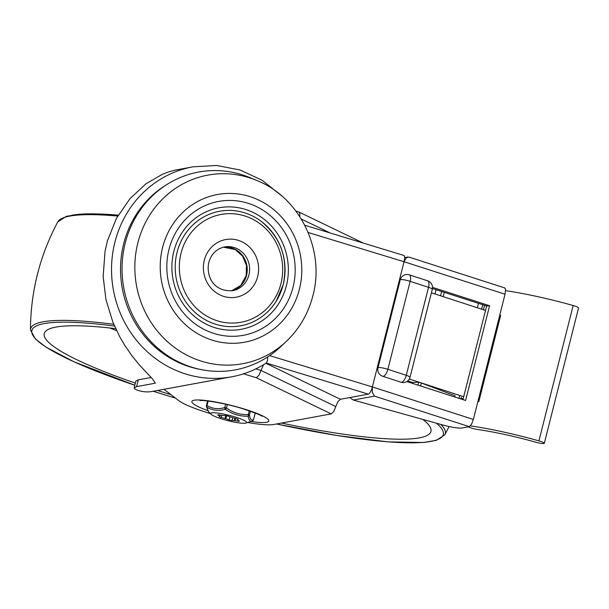 <?xml version="1.0" encoding="UTF-8"?>
<svg xmlns="http://www.w3.org/2000/svg" width="609" height="609" viewBox="0 0 609 609"><rect width="100%" height="100%" fill="white"/><g stroke="black" fill="none" stroke-linecap="round" stroke-linejoin="round"><path stroke-width="0.91" d="M283.185 284.7A58.243 54.795 -100.5 0 1 276.136 301.31A58.243 54.795 -100.5 0 1 207.791 321.103A58.243 54.795 -100.5 0 1 177.059 252.354A58.243 54.795 -100.5 0 1 261.406 221.486A58.243 54.795 -100.5 0 1 283.208 284.639M125.241 243.029A100.599 94.646 79.5 0 0 167.741 355.686A100.599 94.646 79.5 0 0 280.947 346.475L286.306 341.405A95.895 90.223 79.5 0 1 178.391 350.183A95.895 90.223 79.5 0 1 137.878 242.793A95.895 90.223 79.5 0 1 256.61 180.401L249.797 177.577A100.599 94.646 79.5 0 0 125.241 243.029M286.405 285.682A61.768 58.121 -100.5 0 1 215.137 327.749A61.768 58.121 -100.5 0 1 173.847 251.372A61.768 58.121 -100.5 0 1 245.107 209.313A61.768 58.121 -100.5 0 1 286.405 285.682M263.522 364.73L258.878 375.372L256.313 377.732L331.182 413.892L273.753 424.481A51.712 7.681 -165.8 0 1 247.696 422.509M349.635 397.578L353.349 400.044L374.512 396.139L372.289 392.432L372.373 386.936A7.057 2.147 107 0 1 370.47 391.846A7.057 2.147 107 0 1 368.308 394.137L340.431 399.276L337.873 401.643L333.747 411.524L331.182 413.892M267.602 356.973L267.511 360.467L266.476 362.888C255.711 369.853 244.072 374.505 231.557 376.834L152.593 391.404C146.944 392.424 141.44 391.831 136.073 389.623L134.635 388.808L134.155 387.842L136.576 386.639L138.296 379.849L151.169 377.473M299.78 216.621L299.826 213.523L298.943 212.001L295.89 211.057M304.782 225.246L403.759 255.415A7.057 2.147 107 0 1 404.574 257.074A7.057 2.147 107 0 1 404.049 261.733L406.393 257.66L408.974 257.097L504.754 287.928L505.569 289.579L505.044 294.238L473.368 419.441L372.373 386.936L404.049 261.733L372.373 386.936L269.627 355.618M281.274 195.519L262.106 180.234L240.152 170.025L216.621 165.465L192.825 166.836L174.273 170.322L167.406 172.324L162.436 174.273L146.069 183.743L130.143 198.443L116.441 218.372L107.458 240.768L105.045 251.19L103.149 276.631L105.966 299.651L112.916 322.26L119.448 336.237L124.548 345.044L132.1 355.999L139.598 365.187L152.326 378.714L155.386 383.168L136.576 386.639M138.296 379.849L135.86 381.089M163.996 389.296L178.384 400.357A51.712 7.681 -165.8 0 0 210.394 413.595M374.512 396.139L469.288 426.65L461.995 427.99A17.646 2.619 14.2 0 1 454.291 427.518A17.646 2.619 14.2 0 1 442.553 424.907L353.349 400.044M469.288 426.65L471.465 424.359L473.368 419.441M432.451 288.537L486.66 305.984L489.59 305.733L432.519 287.364M406.835 381.561L465.611 400.478L489.59 305.733M462.962 399.626L486.66 305.984M470.414 425.866A94.083 13.969 14.2 0 1 538.919 440.878A7.057 1.051 14.2 0 1 544.301 443.299A7.057 1.051 14.2 0 1 543.89 443.535A7.057 1.051 14.2 0 1 535.996 442.263A79.969 11.875 -165.8 0 0 477.555 429.474A7.057 1.051 14.2 0 1 468.176 426.856M427.647 280.818A7.057 2.885 108.1 0 1 428.835 282.599A7.057 2.885 108.1 0 1 428.523 287.319L406.264 375.304L387.887 369.313L410.146 281.328A7.057 1.051 -165.8 0 0 409.438 281.107A7.057 1.051 -165.8 0 0 404.924 279.98A7.057 1.051 -165.8 0 0 400.242 279.805A7.057 7.057 0 0 1 409.271 274.826A7.057 2.885 108.1 0 1 410.466 276.608A7.057 2.885 108.1 0 1 410.146 281.328L428.523 287.319A7.057 1.051 -165.8 0 1 431.956 288.795A7.057 1.051 -165.8 0 1 432.306 289.26A7.057 7.057 0 0 0 427.647 280.818L409.271 274.826M382.635 376.233A7.057 2.885 -71.9 0 0 385.779 374.162A7.057 2.885 -71.9 0 0 387.887 369.313A7.057 1.051 14.2 0 0 387.172 369.084A7.057 1.051 14.2 0 0 382.658 367.958A7.057 1.051 14.2 0 0 377.983 367.79A7.057 7.057 0 0 0 382.635 376.233L401.011 382.224A7.057 2.885 -71.9 0 0 404.155 380.145A7.057 2.885 -71.9 0 0 406.264 375.304A7.057 1.051 -165.8 0 1 409.697 376.773A7.057 1.051 -165.8 0 1 410.04 377.245L432.306 289.26M409.332 379.011L418.726 382.071L412.597 382.49L412.384 383.35M420.598 385.992L421.352 382.992L418.726 382.071L417.949 385.139M421.352 382.992L455.083 395.751L454.771 396.992M412.597 382.49L407.748 380.914M443.2 296.644L444.288 292.35M434.993 293.972L436.074 289.701M485.525 310.445L440.558 295.784L441.647 291.498M477.936 401.377L478.811 401.666L500.651 315.378L499.768 315.089M440.558 295.784L431.408 292.8M463.129 398.964L461.028 398.278M478.811 401.666A94.083 13.969 -165.8 0 0 477.898 401.529M418.726 382.071L463.693 396.733M544.301 443.299L578.55 307.948A7.057 1.051 -165.8 0 0 573.168 305.52A94.083 13.969 -165.8 0 0 505.599 290.653M459.049 398.37L459.658 395.949M481.62 309.166L482.739 304.728M478.461 303.351L477.342 307.773M422.791 419.403A199.425 29.613 14.2 0 1 430.989 431.241A199.425 29.613 14.2 0 1 419.198 437.894A199.425 29.613 14.2 0 1 281.487 423.057M171 394.678A199.425 29.613 14.2 0 1 157.548 390.491M135.343 383.122A199.425 29.613 14.2 0 1 44.328 333.397A199.425 29.613 14.2 0 1 56.036 327.079A199.425 29.613 14.2 0 1 115.68 328.654M227.796 415.993L225.201 415.483A7.057 1.051 14.2 0 1 222.894 415.422A9.706 1.439 -165.8 0 0 222.232 415.346A7.057 1.051 14.2 0 1 218.684 414.744L217.672 414.935A7.057 1.051 14.2 0 1 219.293 415.901A9.706 1.439 -165.8 0 0 219.446 416.076A7.057 1.051 14.2 0 1 219.613 416.396A7.057 1.051 14.2 0 1 219.171 416.632L221.105 417.469A7.057 1.051 14.2 0 1 225.026 418.497A9.706 1.439 -165.8 0 0 225.84 418.748A7.057 1.051 14.2 0 1 229.113 419.906L232.059 420.545A7.057 1.051 14.2 0 1 234.358 420.613A9.706 1.439 -165.8 0 0 235.028 420.69A7.057 1.051 14.2 0 1 238.568 421.291L239.581 421.093A7.057 1.051 14.2 0 1 237.967 420.126A9.706 1.439 -165.8 0 0 237.807 419.959A7.057 1.051 14.2 0 1 237.647 419.631A7.057 1.051 14.2 0 1 238.081 419.403L236.155 418.566A7.057 1.051 14.2 0 1 232.227 417.53A9.706 1.439 -165.8 0 0 231.412 417.287A7.057 1.051 14.2 0 1 228.139 416.13L227.796 415.993M255.201 413.031L253.511 419.7A1.766 1.705 65.4 0 1 252.56 420.933L252.56 420.933A1.766 1.705 65.4 0 1 252.552 420.941A1.766 1.766 0 0 0 253.534 419.761L253.511 419.7C251.494 420.743 250.124 419.205 249.416 415.079L248.312 414.6A1.766 0.586 88.3 0 1 248.076 416.221C248.997 420.431 250.413 422.037 252.332 421.025M211.003 414.227A18.529 2.748 -165.8 0 0 227.309 420.514A18.529 2.748 -165.8 0 0 245.534 423.156A18.529 2.748 -165.8 0 0 245.929 423.057A18.529 2.748 -165.8 0 0 234.122 416.67A18.529 2.748 -165.8 0 0 211.719 412.872A18.529 2.748 -165.8 0 0 211.003 414.227L208.491 411.638L206.9 407.208A1.766 1.195 -59.5 0 1 207.022 405.564L206.443 405.678A1.766 1.545 -10.6 0 0 206.39 406.37L206.39 406.37A1.766 1.545 -10.6 0 0 206.9 407.208C212.297 410.443 218.448 411.144 225.353 409.309C232.326 414.181 239.9 416.487 248.076 416.221A1.766 1.545 -10.6 0 0 249.416 415.079L250.39 411.235M225.353 409.309A1.766 0.426 -55 0 0 226.464 407.961L224.774 407.588A1.766 1.043 74.8 0 0 225.353 409.309M280.955 283.588A54.825 51.582 -100.5 0 1 217.71 320.92A54.825 51.582 -100.5 0 1 181.056 253.138A54.825 51.582 -100.5 0 1 244.308 215.807A54.825 51.582 -100.5 0 1 280.955 283.588M162.595 247.513A75.074 70.636 -100.5 0 1 249.218 196.387A75.074 70.636 -100.5 0 1 299.415 289.214A75.074 70.636 -100.5 0 1 212.792 340.34A75.074 70.636 -100.5 0 1 162.595 247.513M168.982 249.462A68.071 64.044 79.5 0 0 214.49 333.625A68.071 64.044 79.5 0 0 293.028 287.273A68.071 64.044 79.5 0 0 247.52 203.109A68.071 64.044 79.5 0 0 168.982 249.462M224.622 246.934A22.236 20.919 -100.5 0 1 248.914 274.971A22.236 20.919 -100.5 0 1 232.691 290.668C212.846 292.054 205.987 275.359 208.803 262.395C211.361 253.846 216.637 248.693 224.622 246.934M257.698 276.501A29.293 27.565 79.5 0 0 238.111 240.281A29.293 27.565 79.5 0 0 204.312 260.226A29.293 27.565 79.5 0 0 223.899 296.454A29.293 27.565 79.5 0 0 257.698 276.501M231.519 290.843A22.236 20.919 79.5 0 0 246.561 275.405A22.236 20.919 79.5 0 0 223.465 247.185L235.318 249.591L242.557 256.161L246.462 265.471L246.15 275.633L240.722 285.484L231.504 290.843M340.431 399.276L265.874 363.276M166.508 184.763A99.716 93.816 79.5 0 0 123.688 243.707A99.716 93.816 79.5 0 0 200.582 369.48M192.825 166.836A106.773 100.462 79.5 0 0 114.911 242.184A106.773 100.462 79.5 0 0 231.557 376.834M301.303 219.034L330.2 232.996M250.984 421.481A39.707 5.9 -165.8 0 0 266.521 422.273A39.707 5.9 -165.8 0 0 243.57 408.806A39.707 5.9 -165.8 0 0 196.334 399.991A39.707 5.9 -165.8 0 0 207.715 410.573M256.313 377.732L243.501 373.827M505.044 294.238L404.049 261.733L308.154 232.501M266.255 363.033L368.308 394.137M255.849 368.879L260.941 370.432L335.81 406.584M573.168 305.52L538.919 440.878M116.646 330.71A197.765 29.369 14.2 0 1 109.909 328M117.712 216.058A213.881 31.759 14.2 0 0 69.951 216.066A213.881 31.759 14.2 0 0 57.779 221.912C39.791 255.666 30.686 291.665 30.45 329.911L35.375 338.947L45.987 347.115L73.864 361.746L134.81 385.238A212.168 31.508 14.2 0 1 44.434 323.539A212.168 31.508 14.2 0 1 114.5 326.036M175.407 398.065A212.168 31.508 14.2 0 1 166.584 395.408A212.168 31.508 14.2 0 1 153.293 391.275M436.425 423.202A212.168 31.508 14.2 0 1 276.478 423.978M30.45 329.911A213.881 31.759 14.2 0 1 43.201 321.78A213.881 31.759 14.2 0 1 113.746 324.285M71.832 215.251A212.168 31.508 14.2 0 1 118.23 215.16M440.764 424.412A213.881 31.759 14.2 0 1 444.859 434.773L449.077 426.528M232.775 417.698L232.059 420.545M221.653 415.277L221.105 417.469M253.489 419.807L255.24 413.047M249.264 410.839L248.312 414.6C240.372 414.965 233.087 412.757 226.464 407.961L227.309 404.604M225.627 404.216L224.774 407.588C218.205 409.499 212.282 408.822 207.022 405.564L208.164 401.057M219.727 414.957L219.446 416.076M219.293 415.901L219.537 414.919M226.624 415.658L225.84 418.748M225.026 418.497L225.787 415.505M229.113 419.906L229.898 416.8M235.592 418.436L235.028 420.69M234.358 420.613L234.952 418.284M238.568 421.291L238.72 420.682M276.136 301.31L283.2 284.669C288.384 259.076 281.122 238.02 261.406 221.486M286.306 341.405C299.407 328.852 308.268 313.62 312.889 295.715C325.396 250.154 299.841 197.293 256.61 180.401M200.049 400.585C205.134 399.946 227.218 403.759 242.877 408.776C255.27 412.94 261.664 415.437 262.06 416.274L262.053 416.274M135.876 381.044L134.147 387.842M363.307 243.082L298.943 212.001M404.604 257.599L407.756 257.021M401.011 382.224A7.057 7.057 0 0 0 410.04 377.245M377.983 367.79L400.242 279.805M461.279 397.289L460.861 398.948M484.551 305.307L483.424 309.76M175.453 398.103L153.247 391.282M57.779 221.912L66.29 216.34L79.695 214.162L118.253 215.122M276.425 423.986L337.295 435.557L388.215 441.883L423.415 442.484L436.341 440.345L444.859 434.773M245.929 423.057L252.56 420.933M207.585 400.988L206.413 405.609A1.766 1.766 0 0 0 206.39 406.37L208.491 411.638M219.613 416.396L219.963 415.003M237.647 419.631L237.792 419.061"/></g></svg>
